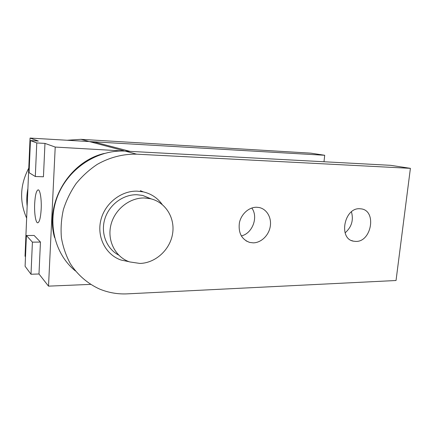 <?xml version="1.0" encoding="UTF-8"?>
<svg xmlns="http://www.w3.org/2000/svg" width="432" height="432" viewBox="0 0 432 432"><rect width="100%" height="100%" fill="white"/><g stroke="black" fill="none" stroke-linecap="round" stroke-linejoin="round"><path stroke-width="0.65" d="M129.071 261.711L121.063 260.042C106.029 254.95 96.752 237.551 100.737 220.585C104.582 203.596 120.965 190.62 137.203 191.149L143.338 191.889C151.232 193.757 157.507 197.942 162.162 204.449M104.258 153.452C69.395 161.476 44.469 202.997 54.567 237.551M139.941 263.444L129.67 261.922C115.738 257.321 107.125 241.24 110.781 225.482C114.307 209.709 129.433 197.564 144.45 197.98L150.358 198.693C165.58 202.095 175.284 217.993 172.568 233.863C170.008 249.75 155.59 263.039 139.941 263.444M118.665 255.069C106.634 248.821 100.467 233.275 104.803 219.04C109.064 204.784 123.104 194.351 136.96 194.735L142.727 195.442L151.238 198.909M41.186 209.05C40.646 217.615 39.501 222.205 37.735 222.82C35.721 223.047 34.193 213.257 34.668 203.747C35.17 195.188 36.326 190.561 38.135 189.859C40.09 189.589 41.683 199.314 41.186 209.05M26.406 235.51L34.123 235.456L40.451 242.06L32.411 242.152L26.406 235.51L25.094 266.269L31.001 274.25L38.983 273.985L48.514 286.141L55.215 147.064L129.757 151.357M32.411 242.152L31.001 274.25M40.451 242.06L38.983 273.985M44.971 143.402L36.779 142.943L30.445 140.573L29.079 172.67L35.305 176.51L43.443 176.78L44.971 143.402L55.215 147.064M105.079 144.828L95.013 142.193L89.365 141.572L30.051 138.073L38.313 141.026L30.445 140.573M30.051 138.073L25.034 256.198L25.499 256.786M36.779 142.943L35.305 176.51M90.585 284.386L48.514 286.141M27.157 206.248C26.482 200.335 26.73 194.416 27.913 188.487M83.673 141.232L324.702 155.272L324 161.757M324.702 155.272L310.873 153.16L80.968 139.331L67.171 140.26M28.777 168.113C20.012 184.799 19.305 201.474 26.649 218.133M256.635 207.252L259.178 207.527C266.857 209.088 271.787 217.744 270.243 226.573C268.785 235.408 261.166 242.784 253.271 242.86L249.691 242.433C241.682 239.458 238.237 232.988 239.366 223.025C241.051 214.169 248.886 207.079 256.635 207.252M241.304 235.921C252.407 233.588 258.611 217.091 251.791 208.024M359.716 208.732L361.438 208.899C376.909 210.978 371.477 242.017 355.865 241.423L353.435 241.169C338.256 238.761 344.18 207.619 359.716 208.732M345.098 232.864C351.599 227.146 353.711 220.136 351.448 211.831M396.036 280.508L127.37 293.852C117.763 294.316 108.518 292.723 99.63 289.073C87.772 283.711 77.62 274.995 70.319 263.655C66.015 255.674 63.05 247.072 61.42 237.854C60.62 228.436 61.279 219.008 63.396 209.563C66.334 200.291 70.567 191.63 76.097 183.584C82.28 176.056 89.348 169.641 97.303 164.344C109.674 157.313 123.271 153.857 136.658 154.17L410.4 168.34L396.036 280.508M410.4 168.34L390.636 165.326L125.172 151.108C98.096 149.499 69.444 167.492 58.136 194.783C46.726 222.043 54.567 254.156 75.438 270.956M89.365 141.572L123.827 150.752M80.968 139.331L88.398 141.313M125.172 151.108L136.658 154.17M140.308 190.647L143.338 191.889M142.727 195.442L150.358 198.693M95.013 142.193L130.037 151.373M351.562 240.554L353.435 241.169M246.051 240.867L249.691 242.433"/></g></svg>
